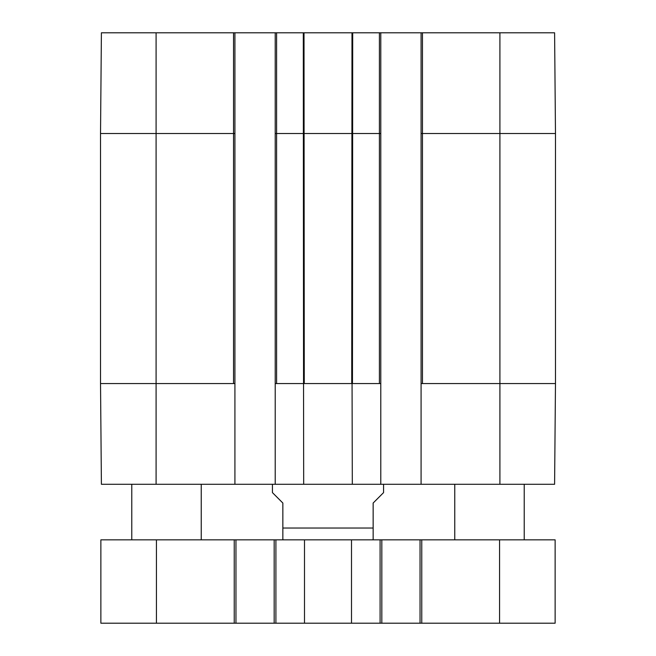 <?xml version="1.0" encoding="UTF-8"?>
<svg xmlns="http://www.w3.org/2000/svg" width="656" height="656" viewBox="0 0 656 656"><rect width="100%" height="100%" fill="white"/><g stroke="black" fill="none" stroke-linecap="round" stroke-linejoin="round"><path stroke-width="0.98" d="M524.218 484.284L524.218 539.847M201.236 484.284L201.236 539.847M156.44 539.847L100.868 539.847L100.868 623.2L555.132 623.2L555.132 539.847L156.44 539.847L156.44 623.2M235.963 539.847L235.963 623.2M274.167 539.847L274.167 623.2M304.499 539.847L304.499 623.2M351.501 539.847L351.501 623.2M381.833 539.847L381.833 623.2M420.037 539.847L420.037 623.2M272.437 484.284L272.437 492.615L282.851 503.037L282.851 539.765L282.851 528.039L373.149 528.039L373.149 539.765L373.149 503.037L383.563 492.615L383.563 484.284M275.208 133.512L380.792 133.512L380.792 32.8L275.208 32.8L275.208 484.284L380.792 484.284L380.792 383.563L352.059 383.563L352.313 484.284M380.792 32.8L421.078 32.8L421.078 484.284L554.599 484.284L555.476 383.563L555.476 133.512L554.599 32.8L421.078 32.8M100.524 133.512L234.922 133.512L234.922 32.8L101.401 32.8L100.524 133.512L100.524 383.563L101.401 484.284L234.922 484.284L234.922 383.563L156.087 383.563L156.087 484.284M234.922 32.8L275.208 32.8M275.208 383.563L303.539 383.563L303.293 32.8L303.966 32.8M352.223 32.8L352.707 32.8L352.461 383.563M421.078 484.284L380.792 484.284M275.208 484.284L234.922 484.284M380.792 133.512L380.792 383.563M421.078 383.563L499.913 383.563L499.913 484.284M303.539 383.563L303.687 484.284M303.941 383.563L352.059 383.563M234.922 133.512L234.922 383.563M234.233 539.847L234.233 623.2M275.905 539.847L275.905 623.2M380.095 539.847L380.095 623.2M421.767 539.847L421.767 623.2M499.56 539.847L499.56 623.2M421.078 133.512L499.913 133.512L499.913 383.563L555.476 383.563M100.524 383.563L156.087 383.563L156.087 32.8M304.015 32.8L304.269 383.563M351.985 32.8L351.731 383.563M379.398 32.8L379.398 383.563M422.464 32.8L422.464 383.563M499.913 32.8L499.913 133.512L555.476 133.512M233.536 32.8L233.536 383.563M276.602 32.8L276.602 383.563M454.764 484.284L454.764 539.847M131.782 484.284L131.782 539.847M373.149 539.765L371.755 539.847M282.851 539.765L284.245 539.847"/></g></svg>
